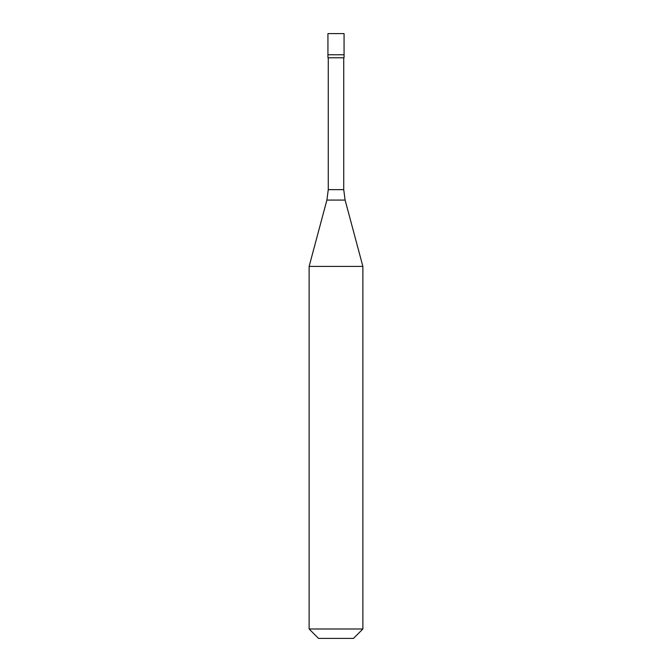 <?xml version="1.0" encoding="UTF-8"?>
<svg xmlns="http://www.w3.org/2000/svg" width="672" height="672" viewBox="0 0 672 672"><rect width="100%" height="100%" fill="white"/><g stroke="black" fill="none" stroke-linecap="round" stroke-linejoin="round"><path stroke-width="1.01" d="M344.064 33.6L327.936 33.6L327.936 54.768L344.064 54.768L327.936 54.768L327.936 57.792L344.064 57.792L344.064 33.6M362.88 266.423L309.12 266.423L309.12 628.992L362.88 628.992L362.88 266.423L345.106 200.071L326.894 200.071L309.12 266.423M362.88 628.992L353.472 638.4L318.528 638.4L309.12 628.992M343.728 57.792L343.728 189.638L328.272 189.638L326.894 200.071M343.728 189.638L345.106 200.071M328.272 57.792L328.272 189.638"/></g></svg>

